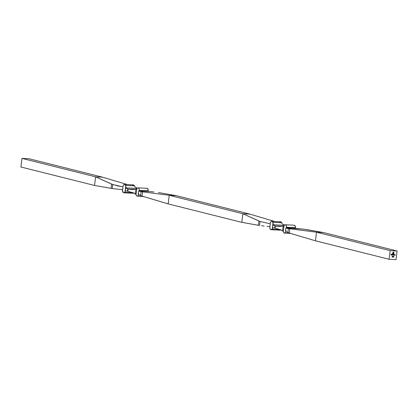 <?xml version="1.0" encoding="UTF-8"?>
<svg xmlns="http://www.w3.org/2000/svg" width="418" height="418" viewBox="0 0 418 418"><rect width="100%" height="100%" fill="white"/><g stroke="black" fill="none" stroke-linecap="round" stroke-linejoin="round"><path stroke-width="0.63" d="M158.479 192.536L176.187 195.64L249.828 214.094L274.678 221.488L249.828 214.094L176.187 195.64L158.479 192.536M138.823 193.733L138.227 194.067L138.337 194.511L140.594 195.661L141.085 191.653L138.598 191.052L148.103 191.418L148.181 190.807L139.236 190.347L139.163 190.963L139.225 189.375L138.818 188.314L137.909 187.854L137.167 188.34A6.228 3.752 92.9 0 1 136.77 188.8L136.059 194.605L135.312 193.837L135.871 189.281L132.84 189.662L128.101 189.129L127.835 191.287L132.48 192.594L135.312 193.837L135.871 189.281L136.77 188.8L136.059 194.605A6.228 3.752 92.9 0 1 136.325 195.232L137.193 196.183A2.179 1.311 92.9 0 1 136.325 195.232A6.228 3.752 92.9 0 0 136.059 194.605L133.912 193.121L127.835 191.287A47.192 28.408 -87.1 0 0 127.652 191.24A47.192 28.408 92.9 0 1 127.835 191.287L128.101 189.129A47.192 28.408 92.9 0 1 127.918 189.082A47.192 28.408 92.9 0 1 127.736 189.035L125.646 187.86L137.094 188.44L125.646 187.86L125.724 186.031L125.013 191.841A6.228 3.752 -87.1 0 0 124.611 192.296A2.179 1.311 92.9 0 1 123.723 192.792A2.179 1.311 92.9 0 1 123.571 192.771A2.179 1.311 92.9 0 1 122.547 190.289L122.96 186.903L117.233 185.811L111.616 184.103L111.094 188.372L112.249 188.56L112.74 184.552L112.249 188.56L122.62 189.678L122.897 192.228L123.843 192.787L124.611 192.296A6.228 3.752 92.9 0 1 125.013 191.841L125.881 186.449M138.227 194.067L139.142 195.054L142.021 196.12L142.543 191.852L141.085 191.653L140.594 195.661L168.172 203.906L169.233 195.29L168.172 203.906L241.813 222.36L259.521 225.464L260.017 221.456L270.237 223.808L269.814 228.045L270.174 229.132L270.843 229.675A2.179 1.311 92.9 0 1 269.819 227.193L270.31 223.196L270.237 223.808L260.017 221.456L242.868 213.739L241.813 222.36L242.868 213.739L258.894 221.007L258.366 225.276L259.521 225.464L260.017 221.456L258.894 221.007L258.366 225.276L241.813 222.36L168.172 203.906L142.021 196.12L142.543 191.852L138.598 191.052L148.103 191.418L148.014 189.244L146.849 188.309M125.254 191.548L125.285 190.791L127.469 191.193A47.192 28.408 92.9 0 1 127.652 191.24A47.192 28.408 -87.1 0 0 127.469 191.193L127.736 189.035A47.192 28.408 -87.1 0 0 127.918 189.082L135.134 189.453L127.918 189.082A47.192 28.408 -87.1 0 0 128.101 189.129L132.84 189.662L135.871 189.281L136.77 188.8A6.228 3.752 92.9 0 0 137.167 188.34A2.179 1.311 92.9 0 1 138.06 187.849A2.179 1.311 92.9 0 1 139.236 190.347L148.181 190.807A2.179 1.311 -87.1 0 0 147.005 188.304L138.06 187.849M272.526 228.458L272.557 227.695L274.741 228.097A47.192 28.408 92.9 0 1 274.929 228.144A47.192 28.408 92.9 0 1 275.112 228.191A47.192 28.408 -87.1 0 0 274.929 228.144A47.192 28.408 -87.1 0 0 274.741 228.097L275.007 225.939A47.192 28.408 -87.1 0 0 275.19 225.986L282.406 226.357L275.19 225.986A47.192 28.408 92.9 0 1 275.007 225.939L272.917 224.764L284.365 225.344L272.917 224.764L273.153 223.353M286.095 230.642L285.504 230.971L285.928 231.676A2.179 1.311 92.9 0 1 284.621 233.108A2.179 1.311 92.9 0 1 284.465 233.087A2.179 1.311 92.9 0 1 283.597 232.136A6.228 3.752 -87.1 0 0 283.331 231.509L282.584 230.741L283.143 226.185L280.117 226.566L275.378 226.034A47.192 28.408 92.9 0 1 275.19 225.986A47.192 28.408 -87.1 0 0 275.378 226.034L275.112 228.191L279.757 229.498L282.584 230.741L283.143 226.185L284.047 225.704A6.228 3.752 -87.1 0 0 284.444 225.245A2.179 1.311 92.9 0 1 285.332 224.753A2.179 1.311 92.9 0 1 286.513 227.251L295.453 227.711L295.38 228.322L305.751 229.44L323.464 232.544L397.1 250.999L390.146 250.643L389.085 259.264L396.039 259.615L397.1 250.999L323.464 232.544L303.687 229.168L286.435 227.867L295.38 228.322L295.453 227.711A2.179 1.311 -87.1 0 0 294.277 225.208L285.332 224.753M285.504 230.971L286.419 231.959L287.866 232.565L288.363 228.557L286.022 228.108L286.513 227.251L295.453 227.711L295.171 225.892L294.126 225.213M286.022 228.108L286.513 227.251L286.231 225.438L285.379 224.759L284.444 225.245A6.228 3.752 92.9 0 1 284.047 225.704L283.331 231.509L284.047 225.704L283.143 226.185L280.117 226.566L275.378 226.034L275.112 228.191L281.183 230.025L283.331 231.509A6.228 3.752 92.9 0 1 283.597 232.136L284.721 233.108L285.457 232.685L285.943 231.671L289.293 233.03L289.82 228.756L316.504 232.194L323.464 232.544L316.504 232.194L390.146 250.643L316.504 232.194L315.449 240.81L316.504 232.194L288.363 228.557L287.866 232.565L289.293 233.03L289.82 228.756L285.875 227.956M393.813 256.527L393.516 256.427L393.829 256.37L393.86 256.892L393.474 257.107L393.813 256.527L393.855 256.913L393.657 256.38M392.878 252.43L394.054 252.174L393.474 254.055L393.192 253.93L393.719 253.642L393.913 252.32L392.93 252.587L392.91 253.914L393.124 252.681L393.73 252.493L393.239 252.827L393.62 253.397L393.145 253.371L393.061 254.076L392.596 254.05L392.784 252.634L392.596 254.05L393.061 254.076L393.145 253.371L393.62 253.397L393.228 252.859L393.73 252.493L393.181 252.603L392.742 253.904L393.04 252.43L393.913 252.32L393.777 253.449L393.192 253.93L393.437 254.066L394.054 252.174L392.878 252.43M391.462 254.766L391.744 255.032L391.405 254.745L391.833 254.525L391.891 254.787L391.483 254.552L391.614 254.99M392.842 255.116L392.857 254.52L393.495 254.572L393.5 255.152L393.406 254.609L393.171 255.137L392.988 254.614L392.842 255.116L393.066 254.593L393.113 255.132L393.395 254.609L393.542 254.828L393.411 254.536L392.857 254.52L392.842 255.116M392.157 256.333L392.068 257.065L392.157 256.333M394.874 255.22L394.89 254.625L395.182 254.635L395.24 255.241L395.135 254.698L394.874 255.22L395.115 254.698L395.24 255.241L395.13 254.625L394.874 255.22M394.32 255.194L394.331 254.593L394.623 254.604L394.681 255.21L394.555 254.666L394.32 255.194L394.555 254.666L394.681 255.21L394.576 254.599L394.32 255.194M393.908 254.557L394.2 254.588L393.845 255.179L393.944 254.562L393.657 254.86L394.127 255.184L393.944 254.562M392.648 254.625L392.648 255.105L392.298 255.079L392.471 254.489L392.183 254.781L392.648 255.105L392.753 254.275L392.434 254.478M392.027 255.074L392.131 254.243L392.027 255.074M393.369 256.542L392.972 257.091L392.983 256.422L393.369 256.542L392.957 256.521L392.972 257.091L393.369 256.542L393.16 256.271M392.821 256.511L392.465 256.516L392.863 256.359L392.523 257.002L392.815 257.101L392.371 257.08L392.821 256.511L392.371 257.08L392.815 257.101L392.523 257.002L392.664 256.328M391.023 255.027L391.065 254.207L391.384 254.222L391.023 255.027L391.384 254.222L391.065 254.207L391.023 255.027M396.039 259.615L397.1 250.999L390.146 250.643L389.085 259.264L315.449 240.81L389.085 259.264L396.039 259.615M315.449 240.81L289.293 233.03L315.449 240.81M272.578 228.233L272.557 227.695L274.741 228.097L275.007 225.939L273.147 225.088L273.142 223.677M271.71 221.341L280.656 221.796A2.179 1.311 -87.1 0 1 281.675 222.768A6.228 3.752 -87.1 0 0 281.941 223.395L282.688 224.163L281.941 223.395A6.228 3.752 92.9 0 1 281.675 222.768L272.735 222.313A6.228 3.752 92.9 0 0 273.001 222.935L272.285 228.745A6.228 3.752 92.9 0 0 271.888 229.205L280.154 229.623L271.888 229.205A2.179 1.311 92.9 0 1 270.995 229.696A2.179 1.311 92.9 0 1 270.843 229.675L271.888 229.205A6.228 3.752 92.9 0 1 272.285 228.745L273.001 222.935A6.228 3.752 92.9 0 1 272.735 222.313L272.155 221.498L271.381 221.388L270.686 222.031L270.31 223.196A2.179 1.311 92.9 0 1 271.71 221.341A2.179 1.311 92.9 0 1 272.735 222.313L281.675 222.768L280.724 221.801M284.088 224.879L282.688 224.163L284.088 224.879M272.479 227.847L272.823 227.716M280.525 221.796L280.133 221.942M279.95 222.078L279.632 222.486M270.995 229.696L279.94 230.151A2.179 1.311 -87.1 0 1 279.788 230.13L280.833 229.66M279.94 230.151A2.179 1.311 -87.1 0 0 280.692 229.822M272.917 224.764L272.912 224.309M266.924 226.31L269.897 226.582L266.924 226.31M261.584 225.736L264.098 226.028L261.584 225.736M242.868 213.739L249.828 214.094L242.868 213.739L169.233 195.29L242.868 213.739M169.233 195.29L176.187 195.64L169.233 195.29L142.543 191.852L169.233 195.29M393.808 255.168L394.08 255.079L393.62 254.849M393.657 254.86L393.871 255.179M393.85 255.105L393.709 254.75L394.101 254.886L393.881 255.105L393.678 254.855L393.881 255.105L394.07 254.714L393.678 254.855L393.845 255.1L393.678 254.855M393.902 254.63L394.064 254.875L393.714 254.86M394.717 254.907L394.54 254.588M395.276 254.938L395.094 254.614M394.895 254.839L394.817 255.21L394.895 254.839M392.188 256.25L392.126 257.065L392.188 256.25M393.218 254.672L393.5 255.152L393.5 254.625L393.442 255.147L393.542 254.828M393.359 254.599L393.113 255.126L393.369 254.604M393.03 254.583L392.836 254.86L393.15 254.828M392.716 254.269L392.648 255.105L392.716 254.269M392.335 255.095L392.601 255.001L392.147 254.776M392.183 254.781L392.392 255.105M392.33 255.017L392.465 254.557L392.366 255.027M392.424 254.552L392.335 255.011M392.089 254.238L391.99 255.069L392.089 254.238M391.405 254.745L391.609 255.064L391.854 254.912L391.368 254.74M391.865 254.578L391.509 254.964M391.65 254.442L391.854 254.776L391.426 254.755M391.713 254.525L391.478 254.693L391.844 254.708M394.017 252.174L393.787 253.778L393.171 254.076L393.793 253.695L394.017 252.174M393.876 252.315L393.004 252.42L392.701 253.898L392.972 252.456L393.876 252.315M393.693 252.493L393.134 253.167L393.693 252.493M393.604 253.198L393.108 253.36L393.061 254.076L392.601 254.045L393.024 254.066L393.108 253.36L393.604 253.198M393.871 256.527L393.599 257.164L393.855 256.913L393.369 256.903M393.667 256.297L393.537 257.148M392.883 256.506L392.711 256.255L392.486 256.992L392.674 256.244M392.789 257.018L392.377 257.07L392.789 257.018M391.347 254.222L391.044 254.536L391.347 254.222M391.305 254.557L390.966 255.017L391.305 254.557M20.9 167.001L21.961 158.385L28.915 158.736L102.551 177.19L28.915 158.736L21.961 158.385L95.597 176.835L21.961 158.385L20.9 167.001L94.536 185.456L20.9 167.001M102.551 177.19L95.597 176.835L94.536 185.456L95.597 176.835L111.616 184.103L111.094 188.372L94.536 185.456L112.249 188.56L122.62 189.678L122.96 186.903L112.74 184.552L95.597 176.835L102.551 177.19L127.406 184.584L102.551 177.19M133.446 184.897L134.403 185.864L125.457 185.409A6.228 3.752 -87.1 0 0 125.724 186.031A6.228 3.752 92.9 0 1 125.457 185.409L124.883 184.594L124.109 184.484L123.414 185.127L123.038 186.292A2.179 1.311 92.9 0 1 124.439 184.437A2.179 1.311 92.9 0 1 125.457 185.409L134.403 185.864A2.179 1.311 -87.1 0 0 133.379 184.892L124.439 184.437M132.877 192.719L124.611 192.296L132.877 192.719M133.556 192.755L132.511 193.226A2.179 1.311 -87.1 0 0 132.668 193.247A2.179 1.311 -87.1 0 0 133.415 192.917M132.354 185.582L132.678 185.174M132.861 185.038L133.248 184.892M134.403 185.864A6.228 3.752 -87.1 0 0 134.669 186.491L134.967 186.914L134.669 186.491A6.228 3.752 -87.1 0 1 134.403 185.864M136.817 187.975L134.967 186.914L136.817 187.975M125.306 191.329L125.285 190.791L127.469 191.193L127.736 189.035L125.87 188.184L125.865 186.773M125.207 190.942L125.552 190.812M138.666 194.783A2.179 1.311 92.9 0 1 137.344 196.204A2.179 1.311 92.9 0 1 137.193 196.183L138.18 195.781L138.671 194.767M125.646 187.86L125.64 187.405M153.902 191.972L151.076 191.69L153.902 191.972M148.103 191.418L151.076 191.69L148.103 191.418M138.567 191.089L138.191 194.177M285.844 227.993L285.463 231.081M284.627 233.108L290.594 233.416M272.897 224.429L272.484 227.789M123.723 192.792L132.668 193.247M125.207 190.885L125.619 187.525M137.35 196.204L143.322 196.512"/></g></svg>
